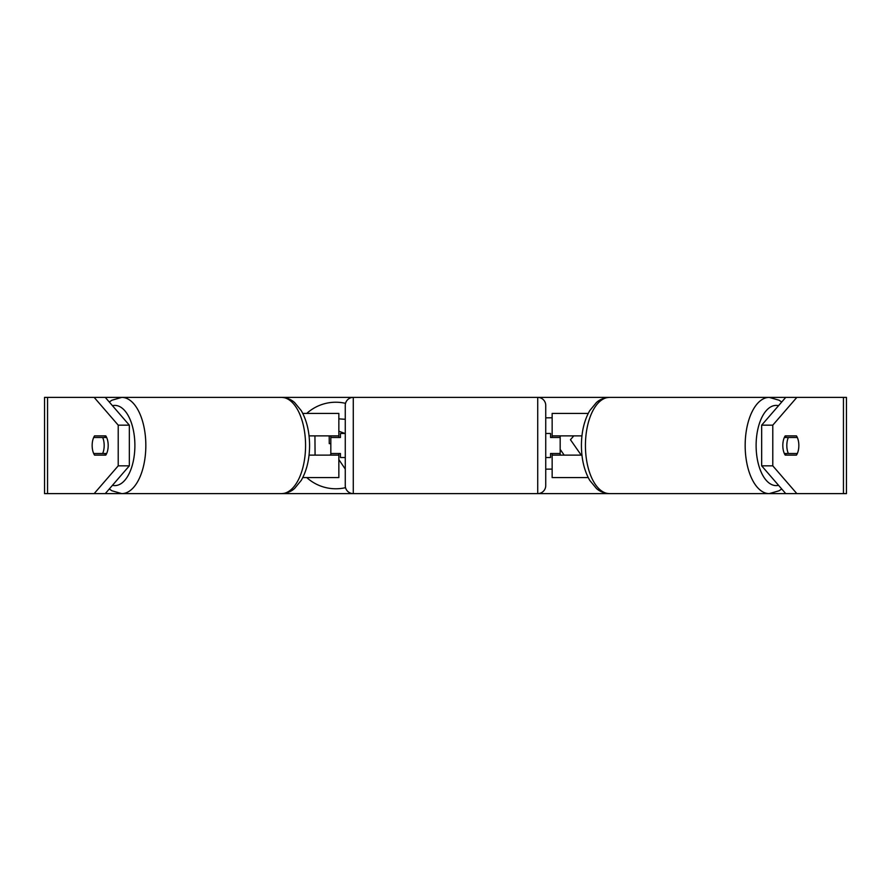 <?xml version="1.0" encoding="UTF-8"?>
<svg xmlns="http://www.w3.org/2000/svg" width="891" height="891" viewBox="0 0 891 891"><rect width="100%" height="100%" fill="white"/><g stroke="black" fill="none" stroke-linecap="round" stroke-linejoin="round"><path stroke-width="1.34" d="M338.847 437.481L338.847 435.877L309.043 435.877M338.847 435.877L338.847 413.424L302.784 413.424M302.784 477.576L338.847 477.576L338.847 453.519M330.828 455.123L330.828 435.877M309.043 455.123L338.847 455.123M588.216 413.424L552.153 413.424L552.153 435.877L581.957 435.877M588.216 477.576L552.153 477.576L552.153 453.519M560.172 455.123L560.172 453.519L550.549 453.519L550.549 457.529L545.737 457.529M560.172 453.519L560.172 435.877M552.153 437.481L552.153 435.877M581.957 455.123L552.153 455.123M786.82 445.5A12.029 6.014 -90 0 1 788.346 437.481L797.311 437.481A12.029 6.014 -90 0 1 798.848 445.5A12.029 6.014 -90 0 1 797.311 453.519L788.346 453.519A12.029 6.014 -90 0 1 786.82 445.5M784.336 437.481L788.346 437.481M788.346 453.519L784.336 453.519M345.53 403.333A43.269 43.269 0 0 0 306.749 413.424M306.749 477.576A43.269 43.269 0 0 0 345.53 487.667M785.216 455.123A12.029 6.014 -90 0 1 782.81 445.5A12.029 6.014 -90 0 1 785.216 435.877L796.443 435.877A12.029 6.014 -90 0 1 796.443 455.123L785.216 455.123M92.152 445.5A12.029 6.014 -90 0 0 94.557 455.123L105.784 455.123A12.029 6.014 -90 0 0 105.784 435.877L94.557 435.877A12.029 6.014 -90 0 0 92.152 445.5A12.029 6.014 -90 0 0 93.689 453.519L102.654 453.519A12.029 6.014 -90 0 0 104.18 445.5A12.029 6.014 -90 0 0 102.654 437.481L93.689 437.481A12.029 6.014 -90 0 0 92.152 445.5M105.673 455.123A12.029 6.014 90 0 1 104.804 453.519M581.199 455.123L570.452 439.72L573.793 435.877M560.172 450.512L560.628 449.988L564.159 455.123M545.737 469.167L552.153 469.111M552.153 417.79L545.737 417.846M105.272 397.386L129.329 425.163L118.213 425.163L94.156 397.386L121.777 397.386A48.114 24.057 90 0 1 145.834 445.5A48.114 24.057 90 0 1 121.777 493.614L111.865 490.763L109.303 488.97M105.272 493.614L94.156 493.614L118.213 465.837L129.329 465.837L105.272 493.614L281.511 493.614C289.764 493.124 293.629 489.259 294.565 488.491L301.258 480.36C306.738 470.749 309.511 459.132 309.578 445.5C309.511 431.868 306.738 420.251 301.258 410.64L294.565 402.509C293.629 401.741 289.764 397.876 281.511 397.386L353.281 397.386A8.019 8.019 0 0 0 345.262 405.405L345.262 485.595A8.019 8.019 0 0 0 353.281 493.614L281.511 493.614A48.114 24.057 -90 0 0 305.568 445.5A48.114 24.057 -90 0 0 281.511 397.386L121.777 397.386L111.865 400.237L109.303 402.03M781.697 402.03L779.135 400.237L769.223 397.386A48.114 24.057 90 0 0 745.166 445.5A48.114 24.057 90 0 0 769.223 493.614L537.719 493.614L537.719 397.386L609.489 397.386C601.236 397.876 597.371 401.741 596.435 402.509L589.742 410.64C584.262 420.251 581.489 431.868 581.422 445.5C581.489 459.132 584.262 470.749 589.742 480.36L596.435 488.491C597.371 489.259 601.236 493.124 609.489 493.614A48.114 24.057 -90 0 1 585.432 445.5A48.114 24.057 -90 0 1 609.489 397.386L796.844 397.386L772.787 425.163L761.671 425.163L785.728 397.386M781.697 488.97L779.135 490.763L769.223 493.614L785.728 493.614L761.671 465.837L761.671 425.163M761.671 465.837L772.787 465.837L796.844 493.614L846.45 493.614L846.45 397.386L796.844 397.386M772.787 465.837L772.787 425.163M785.327 455.123A12.029 6.014 90 0 0 786.196 453.519M786.196 437.481A12.029 6.014 90 0 0 785.327 435.877M94.156 493.614L44.55 493.614L44.55 397.386L94.156 397.386M104.804 437.481A12.029 6.014 90 0 1 105.673 435.877M129.329 465.837L129.329 425.163M118.213 465.837L118.213 425.163M796.844 493.614L785.728 493.614M338.847 418.859L345.262 419.305M315.08 455.123L314.935 435.877M330.828 454.778L329.336 455.123M345.262 469.067L338.847 459.578M329.191 435.877L329.247 443.618L330.828 443.607M344.962 433.471L338.847 431.211M102.654 453.519L106.664 453.519M106.664 437.481L102.654 437.481M537.719 493.614A8.019 8.019 0 0 0 545.737 485.595L545.737 405.405A8.019 8.019 0 0 0 537.719 397.386L353.281 397.386L353.281 493.614L537.719 493.614M345.262 433.471L340.451 433.471L340.451 437.481L330.828 437.481M330.828 453.519L340.451 453.519L340.451 457.529L345.262 457.529M560.172 437.481L550.549 437.481L550.549 433.471L545.737 433.471M778.534 485.317A40.095 20.047 -90 0 1 756.114 445.5A40.095 20.047 -90 0 1 778.534 405.683M843.443 493.614L843.443 397.386M47.557 493.614L47.557 397.386M112.466 485.317A40.095 20.047 -90 0 0 134.886 445.5A40.095 20.047 -90 0 0 112.466 405.683"/></g></svg>
